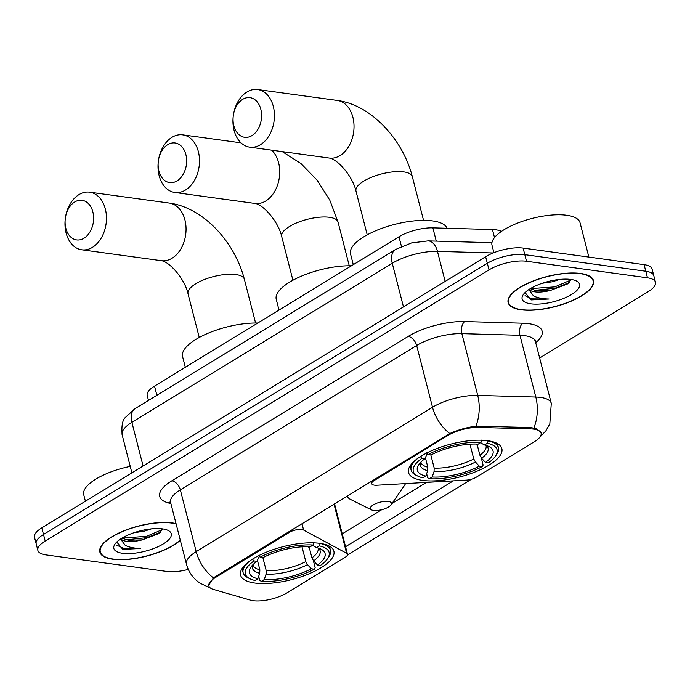 <?xml version="1.0" encoding="UTF-8"?>
<svg xmlns="http://www.w3.org/2000/svg" width="690" height="690" viewBox="0 0 690 690"><rect width="100%" height="100%" fill="white"/><g stroke="black" fill="none" stroke-linecap="round" stroke-linejoin="round"><path stroke-width="1.03" d="M448 435.433A24.538 8.677 165.6 0 1 478.506 427.421L530.644 428.895A24.538 8.677 165.6 0 1 533.879 429.154A24.538 8.677 165.6 0 1 541.098 433.165A24.538 8.677 165.6 0 1 534.526 441.617L476.324 477.178A9.091 3.209 -14.4 0 1 466.38 480.119L376.956 485.234A9.091 3.209 -14.4 0 1 374.411 485.156A9.091 3.209 -14.4 0 1 371.738 483.673A9.091 3.209 -14.4 0 1 374.17 480.542L448 435.433L447.793 434.622M319.72 543.332A48.162 17.026 165.6 0 0 266.961 551.922A48.162 17.026 165.6 0 0 240.577 575.167A48.162 17.026 165.6 0 0 254.739 583.033A48.162 17.026 165.6 0 0 307.498 574.451A48.162 17.026 165.6 0 0 333.882 551.207A48.162 17.026 165.6 0 0 319.72 543.332M487.692 440.712A48.162 17.026 165.6 0 0 434.933 449.293A48.162 17.026 165.6 0 0 408.549 472.538A48.162 17.026 165.6 0 0 422.711 480.413A48.162 17.026 165.6 0 0 475.47 471.822A48.162 17.026 165.6 0 0 501.854 448.578A48.162 17.026 165.6 0 0 487.692 440.712M148.488 400.424L147.22 395.517A27.264 9.634 -14.4 0 1 154.525 386.115L398.975 236.765A27.264 9.634 -14.4 0 1 432.872 227.864L492.453 229.554A27.264 9.634 -14.4 0 1 496.05 229.839A27.264 9.634 -14.4 0 1 501.466 231.409M286.859 592.934L345.06 557.382A9.091 3.209 -14.4 0 0 347.493 554.251A9.091 3.209 -14.4 0 0 346.63 553.285L303.617 530.041A9.091 3.209 -14.4 0 0 289.308 532.387L215.478 577.504A24.538 8.677 165.6 0 0 208.898 585.957A24.538 8.677 165.6 0 0 213.383 589.407L250.384 600.136A24.538 8.677 165.6 0 0 286.859 592.934M580.557 273.464A44.074 15.577 165.6 0 0 532.283 281.322A44.074 15.577 165.6 0 0 508.133 302.591A44.074 15.577 165.6 0 0 521.097 309.801A44.074 15.577 165.6 0 0 569.371 301.944A44.074 15.577 165.6 0 0 593.521 280.675A44.074 15.577 165.6 0 0 580.557 273.464M176.045 523.615A44.074 15.577 165.6 0 0 172.284 522.917A44.074 15.577 165.6 0 0 124.01 530.774A44.074 15.577 165.6 0 0 99.86 552.043A44.074 15.577 165.6 0 0 112.824 559.245A44.074 15.577 165.6 0 0 180.314 540.244M208.458 585.594L213.469 577.918L214.961 576.875L449.785 433.536C457.979 429.879 466.673 427.421 475.867 426.17L530.644 427.515L536.38 428.766L541.391 432.932M539.64 357.998L648.195 291.672A27.264 9.634 165.6 0 0 655.5 282.279L652.119 269.1A27.264 9.634 165.6 0 0 644.098 264.641L523.124 248.081A27.264 9.634 165.6 0 0 485.631 256.697L41.805 527.867L43.496 534.457A27.264 9.634 165.6 0 0 36.191 543.849A27.264 9.634 165.6 0 1 43.496 534.457L487.33 263.287L43.496 534.457L45.186 541.038A27.264 9.634 165.6 0 0 37.881 550.439A27.264 9.634 165.6 0 0 45.902 554.898L166.876 571.458A27.264 9.634 165.6 0 0 188.292 569.397M523.124 248.081L524.814 254.662A27.264 9.634 165.6 0 0 487.33 263.287A27.264 9.634 165.6 0 1 524.814 254.662L645.788 271.23L524.814 254.662L526.513 261.251A27.264 9.634 165.6 0 0 489.02 269.868L45.186 541.038M653.809 275.69A27.264 9.634 165.6 0 0 645.788 271.23A27.264 9.634 165.6 0 1 653.809 275.69M471.425 479.24L347.458 554.976M453.33 480.87L345.026 547.041M655.5 282.279A27.264 9.634 165.6 0 0 647.487 277.82L526.513 261.251M41.805 527.867A27.264 9.634 165.6 0 0 34.5 537.26L37.881 550.439M521.407 309.612A43.625 15.421 165.6 0 0 569.181 301.841A43.625 15.421 165.6 0 0 593.081 280.787A43.625 15.421 165.6 0 0 580.255 273.654A43.625 15.421 165.6 0 0 532.473 281.434A43.625 15.421 165.6 0 0 508.573 302.479A43.625 15.421 165.6 0 0 521.407 309.612M588.872 257.077L580.04 222.697A45.437 16.06 165.6 0 0 566.68 215.271A45.437 16.06 165.6 0 0 516.905 223.37A45.437 16.06 165.6 0 0 492.013 245.295L493.911 252.678M529.195 289.343A20.536 7.262 165.6 0 0 534.862 291.861A20.536 7.262 165.6 0 0 550.508 290.43L536.682 290.835L530.265 288.67M559.788 279.407L552.311 281.796L542.202 283.279M525.047 292.569L531.05 299.934L549.067 299.029C542.711 298.925 537.519 297.882 533.508 295.906L528.825 289.584M570.811 279.424A29.627 10.471 165.6 0 0 523.279 294.621A29.627 10.471 165.6 0 0 530.843 303.841A29.627 10.471 165.6 0 0 568.06 296.424A29.627 10.471 165.6 0 0 576.409 280.977A29.627 10.471 165.6 0 0 570.811 279.424M550.508 290.43L567.836 283.832L570.768 279.416M549.067 299.029L531.783 298.882L525.021 295.717M570.742 280.088L554.838 286.876L530.3 288.653M569.233 282.615L555.174 288.179L534.388 290.404M176.123 523.908A43.625 15.421 165.6 0 0 171.983 523.098A43.625 15.421 165.6 0 0 124.2 530.877A43.625 15.421 165.6 0 0 100.3 551.931A43.625 15.421 165.6 0 0 113.126 559.055A43.625 15.421 165.6 0 0 180.245 539.96M120.922 538.786A20.536 7.262 165.6 0 0 126.589 541.314A20.536 7.262 165.6 0 0 142.235 539.882L128.409 540.279L121.992 538.122M151.515 528.851L144.037 531.24L133.929 532.732M116.774 542.012L122.777 549.378L140.795 548.481C134.438 548.369 129.246 547.325 125.235 545.35L120.552 539.028M162.538 528.868A29.627 10.471 165.6 0 0 115.006 544.065A29.627 10.471 165.6 0 0 122.57 553.294A29.627 10.471 165.6 0 0 159.787 545.868A29.627 10.471 165.6 0 0 168.136 530.429A29.627 10.471 165.6 0 0 162.538 528.868M142.235 539.882L159.562 533.275L162.495 528.868M130.238 466.397A45.437 16.06 165.6 0 0 83.74 494.739L85.405 501.225M140.795 548.481L123.51 548.326L116.748 545.16M162.469 529.532L146.565 536.32L122.026 538.096M160.96 532.068L146.901 537.622L126.115 539.847M242.673 99.369A19.993 14.136 -82.2 0 0 233.358 115.239A19.993 14.136 -82.2 0 0 233.272 115.894A19.993 14.136 -82.2 0 0 251.971 135.602A19.993 14.136 -82.2 0 0 260.811 109.244A19.993 14.136 -82.2 0 0 242.673 99.369M233.358 115.239L233.384 115.092A29.084 20.562 97.8 0 1 246.925 92.012A29.084 20.562 97.8 0 1 257.637 89.545A29.084 20.562 97.8 0 1 274.387 113.6A29.084 20.562 97.8 0 1 260.449 144.71A29.084 20.562 97.8 0 1 249.746 147.168A29.084 20.562 97.8 0 1 233.255 116.041L233.272 115.894M425.834 476.117L422.996 477.851A43.254 15.292 165.6 0 1 417.847 476.117A43.254 15.292 165.6 0 1 421.995 458.307L424.945 458.712A39.08 13.817 165.6 0 0 418.856 464.499A39.08 13.817 165.6 0 0 425.834 476.117L427.679 470.675L427.835 467.208L425.437 457.858M476.436 444.05L477.644 446.43M447.094 228.269A49.982 17.664 165.6 0 0 432.682 220.929A49.982 17.664 165.6 0 0 377.93 229.839A49.982 17.664 165.6 0 0 350.546 253.963L353.297 264.675M481.301 457.944L483.129 465.086L482.276 466.561A43.254 15.292 165.6 0 1 429.361 478.722L427.705 477.834L426.653 473.711M417.795 458.358A45.074 15.93 165.6 0 0 411.119 470.123A45.074 15.93 165.6 0 0 415.854 475.125L417.847 476.117M421.995 458.307L420.288 456.487M426.42 452.735L428.128 454.563A43.254 15.292 165.6 0 1 481.034 442.393L481.844 439.996M429.361 478.722L432.199 476.988A39.08 13.817 165.6 0 0 479.326 466.155L482.276 466.561M481.034 442.393L478.196 444.127A39.08 13.817 165.6 0 0 431.069 454.96L428.128 454.563M479.326 466.155L475.462 462.024L473.771 458.979L469.968 444.179M430.827 454.926L434.2 468.079L434.045 471.546L432.199 476.988M427.248 453.623L424.945 458.712M488.192 440.781L487.399 443.265A43.254 15.292 165.6 0 1 495.429 456.193L496.697 454.365A45.074 15.93 165.6 0 0 498.439 447.707A45.074 15.93 165.6 0 0 488.209 440.867M477.032 444.067L479.904 455.236L481.586 458.281L485.458 462.412L488.408 462.818A43.254 15.292 165.6 0 0 495.429 456.193M485.458 462.412A39.08 13.817 165.6 0 0 488.943 446.508A39.08 13.817 165.6 0 0 484.561 444.998L487.399 443.265M484.561 444.998L480.456 442.747M74.701 201.998A19.993 14.136 -82.2 0 0 65.395 217.868A19.993 14.136 -82.2 0 0 65.3 218.523A19.993 14.136 -82.2 0 0 84.008 238.222A19.993 14.136 -82.2 0 0 92.84 211.873A19.993 14.136 -82.2 0 0 74.701 201.998M65.395 217.868L65.412 217.721A29.084 20.562 97.8 0 1 78.953 194.632A29.084 20.562 97.8 0 1 89.665 192.174A29.084 20.562 97.8 0 1 106.415 216.22A29.084 20.562 97.8 0 1 92.486 247.331A29.084 20.562 97.8 0 1 81.774 249.797A29.084 20.562 97.8 0 1 65.283 218.67L65.3 218.523M257.87 578.746L255.033 580.48A43.254 15.292 165.6 0 1 249.875 578.738A43.254 15.292 165.6 0 1 254.023 560.927L256.973 561.332A39.08 13.817 165.6 0 0 250.893 567.128A39.08 13.817 165.6 0 0 257.87 578.746L259.707 573.295L259.871 569.837L257.465 560.487M308.464 546.67L309.672 549.059M313.329 560.573L315.166 567.715L314.304 569.19A43.254 15.292 165.6 0 1 261.398 581.351L259.742 580.454L258.681 576.331M249.823 560.979A45.074 15.93 165.6 0 0 243.147 572.752A45.074 15.93 165.6 0 0 247.882 577.746L249.875 578.738M254.023 560.927L252.324 559.107M258.457 555.364L260.156 557.184A43.254 15.292 165.6 0 1 313.07 545.022L313.872 542.616M261.398 581.351L264.236 579.617A39.08 13.817 165.6 0 0 311.363 568.784L314.304 569.19M313.07 545.022L310.233 546.756A39.08 13.817 165.6 0 0 263.106 557.589L260.156 557.184M311.363 568.784L307.49 564.653L305.799 561.608L302.004 546.808M262.856 557.555L266.237 570.708L266.073 574.175L264.236 579.617M259.285 556.244L256.973 561.332M257.793 323.032A49.982 17.664 165.6 0 0 206.051 334.124A49.982 17.664 165.6 0 0 182.583 356.592L185.334 367.296M320.22 543.401L319.436 545.894A43.254 15.292 165.6 0 1 327.457 558.822L328.725 556.994A45.074 15.93 165.6 0 0 330.467 550.327A45.074 15.93 165.6 0 0 320.246 543.487M309.068 546.696L311.932 557.865L313.622 560.901L317.486 565.032L320.436 565.438A43.254 15.292 165.6 0 0 327.457 558.822M317.486 565.032A39.08 13.817 165.6 0 0 320.979 549.128A39.08 13.817 165.6 0 0 316.598 547.627L319.436 545.894M316.598 547.627L312.484 545.376M167.73 144.676A19.993 14.136 -82.2 0 0 158.424 160.546A19.993 14.136 -82.2 0 0 158.338 161.201A19.993 14.136 -82.2 0 0 177.037 180.909A19.993 14.136 -82.2 0 0 185.869 154.551A19.993 14.136 -82.2 0 0 167.73 144.676M158.424 160.546L158.45 160.399A29.084 20.562 97.8 0 1 171.991 137.319A29.084 20.562 97.8 0 1 182.695 134.852A29.084 20.562 97.8 0 1 199.453 158.907A29.084 20.562 97.8 0 1 185.515 190.017A29.084 20.562 97.8 0 1 174.803 192.476A29.084 20.562 97.8 0 1 158.321 161.348L158.338 161.201M373.549 510.445A10.902 3.855 165.6 0 0 391.04 504.856A10.902 3.855 165.6 0 0 388.254 501.457A10.902 3.855 165.6 0 0 374.558 504.192A10.902 3.855 165.6 0 0 371.487 509.875A10.902 3.855 165.6 0 0 373.549 510.445M351.46 265.797A49.982 17.664 165.6 0 0 299.727 276.888A49.982 17.664 165.6 0 0 276.25 299.356L279.002 310.069M373.963 479.731L374.17 480.542M494.514 237.584L492.453 229.554M530.644 428.895L530.291 427.507M478.506 427.421L478.153 426.032M289.101 531.576L289.308 532.387M215.478 577.504L215.271 576.693M436.278 241.129L432.872 227.864M401.451 246.408L398.975 236.765M156.889 395.292L154.525 386.115M334.012 504.14L346.63 553.285M301.987 523.71L303.617 530.041M213.469 577.918A31.809 19.484 -121.4 0 1 196.202 551.646L432.518 407.264A36.354 12.851 -14.4 0 1 477.713 395.396L535.811 397.043A36.354 12.851 -14.4 0 1 540.606 397.423A36.354 12.851 -14.4 0 1 551.293 403.365L535.44 341.61A36.354 12.851 165.6 0 0 524.745 335.668A36.354 12.851 165.6 0 0 519.95 335.288L461.86 333.641A36.354 12.851 165.6 0 0 416.665 345.509L180.349 489.891A36.354 12.851 165.6 0 0 170.603 502.423L169.964 501.19M533.896 427.973A31.809 18.768 91.6 0 0 535.811 397.043L519.95 335.288A9.091 5.365 -88.4 0 1 522.77 323.213A45.437 16.06 -14.4 0 1 535.716 342.706M170.93 503.683L167.989 502.838A45.437 16.06 -14.4 0 1 171.87 480.792L408.178 336.401A9.091 5.563 58.6 0 1 416.665 345.509L432.518 407.264A31.809 19.484 58.6 0 0 449.785 433.536M209.95 587.647A31.809 25.53 106.2 0 1 209.243 587.457L200.014 583.188L196.926 580.877C191.725 576.409 188.232 570.837 186.464 564.178A36.354 12.851 -14.4 0 1 196.202 551.646L180.349 489.891A9.091 5.563 58.6 0 0 171.87 480.792M408.178 336.401A45.437 16.06 -14.4 0 1 464.672 321.566A9.091 5.365 -88.4 0 0 461.86 333.641L477.713 395.396A31.809 18.768 91.6 0 1 475.867 426.17M426.454 482.405L392.024 503.441M381.751 509.712L342.257 533.853M464.672 321.566L522.77 323.213M647.487 277.82L644.098 264.641M489.02 269.868L485.631 256.697M170.516 502.122A9.091 7.297 -73.8 0 0 167.989 502.838M493.186 252.971L437.46 251.384L445.171 281.425M395.517 249.495A18.173 11.135 58.6 0 0 392.265 263.261L131.885 422.34A36.354 12.851 165.6 0 0 122.147 434.873C121.38 425.782 122.492 419.934 125.494 417.329L135.145 408.575L395.517 249.495L411.576 242.932L428.111 240.896A18.173 10.721 91.6 0 1 437.46 251.384A36.354 12.851 165.6 0 0 392.265 263.261L403.469 306.903M135.145 408.575A18.173 11.135 58.6 0 0 131.885 422.34L143.089 465.983M367.218 234.85L355.997 191.13A29.084 10.281 -14.4 0 1 363.785 181.108A29.084 10.281 -14.4 0 1 403.779 171.905A29.084 10.281 -14.4 0 1 412.335 176.666C402.951 139.699 371.444 104.94 337.22 100.447L257.637 89.545M355.997 191.13C352.745 176.2 337.376 158.985 329.328 158.07A29.084 20.562 -82.2 0 0 340.041 155.604A29.084 20.562 -82.2 0 0 353.979 124.493A29.084 20.562 -82.2 0 0 337.22 100.447M420.926 462.059L420.926 462.274A33.629 11.885 165.6 0 0 427.835 467.208M434.045 471.546A34.957 12.36 165.6 0 0 475.462 462.024M420.659 462.334A34.957 12.36 165.6 0 0 427.679 470.675M434.2 468.079A33.629 11.885 165.6 0 0 473.771 458.979M481.586 458.281A34.957 12.36 165.6 0 0 486.321 445.473M479.904 455.236A33.629 11.885 165.6 0 0 486.062 445.55L485.958 445.361M199.255 337.47L188.025 293.75A29.084 10.281 -14.4 0 1 195.822 283.728A29.084 10.281 -14.4 0 1 235.816 274.534A29.084 10.281 -14.4 0 1 244.364 279.286C234.98 242.319 203.481 207.561 169.257 203.067L89.665 192.174M188.025 293.75C184.773 278.829 169.404 261.605 161.365 260.691A29.084 20.562 -82.2 0 0 172.077 258.233A29.084 20.562 -82.2 0 0 186.007 227.122A29.084 20.562 -82.2 0 0 169.257 203.067M252.954 564.687L252.954 564.903A33.629 11.885 165.6 0 0 259.871 569.837M266.073 574.175A34.957 12.36 165.6 0 0 307.49 564.653M252.687 564.955A34.957 12.36 165.6 0 0 259.707 573.295M266.237 570.708A33.629 11.885 165.6 0 0 305.799 561.608M313.622 560.901A34.957 12.36 165.6 0 0 318.357 548.101M311.932 557.865A33.629 11.885 165.6 0 0 318.09 548.179L317.987 547.989M292.922 280.244L281.701 236.523A29.084 10.281 -14.4 0 1 289.49 226.501A29.084 10.281 -14.4 0 1 329.484 217.307A29.084 10.281 -14.4 0 1 338.031 222.059L329.811 200.195L317.115 180.159L300.918 163.513L282.219 151.619M281.701 236.523C278.45 221.602 263.08 204.378 255.033 203.464A29.084 20.562 -82.2 0 0 265.745 200.997A29.084 20.562 -82.2 0 0 279.45 176.623A29.084 20.562 -82.2 0 0 271.662 150.17M391.04 504.856L404.4 485.57A30.058 10.626 165.6 0 0 405.418 483.604M347.32 496.007A30.058 10.626 165.6 0 0 350.494 499.413L346.466 496.533M371.16 481.439L371.738 483.673M208.898 585.957L208.449 584.197M541.098 433.165L540.684 431.561M334.547 503.821L347.493 554.251M209.243 587.457L209.967 587.664M539.925 437.098L545.825 430.94L549.827 423.876L551.293 403.365M186.464 564.178L170.603 502.423M535.406 340.213L535.44 341.61M122.147 434.873L131.885 472.831M428.111 240.896L491.936 242.707M592.52 278.622L593.081 280.787M508.021 300.322L508.573 302.479M99.748 549.766L100.3 551.931M329.328 158.07L249.746 147.168M423.557 220.386L412.335 176.666M410.05 465.957L411.119 470.123M497.369 443.541L498.439 447.707M161.365 260.691L81.774 249.797M255.585 323.006L244.364 279.286M242.078 568.586L243.147 572.752M329.397 546.161L330.467 550.327M255.033 203.464L174.803 192.476M349.261 265.779L338.031 222.059M405.573 483.595L404.4 485.57M371.487 509.875L350.494 499.413M241 142.839L182.695 134.852"/></g></svg>
